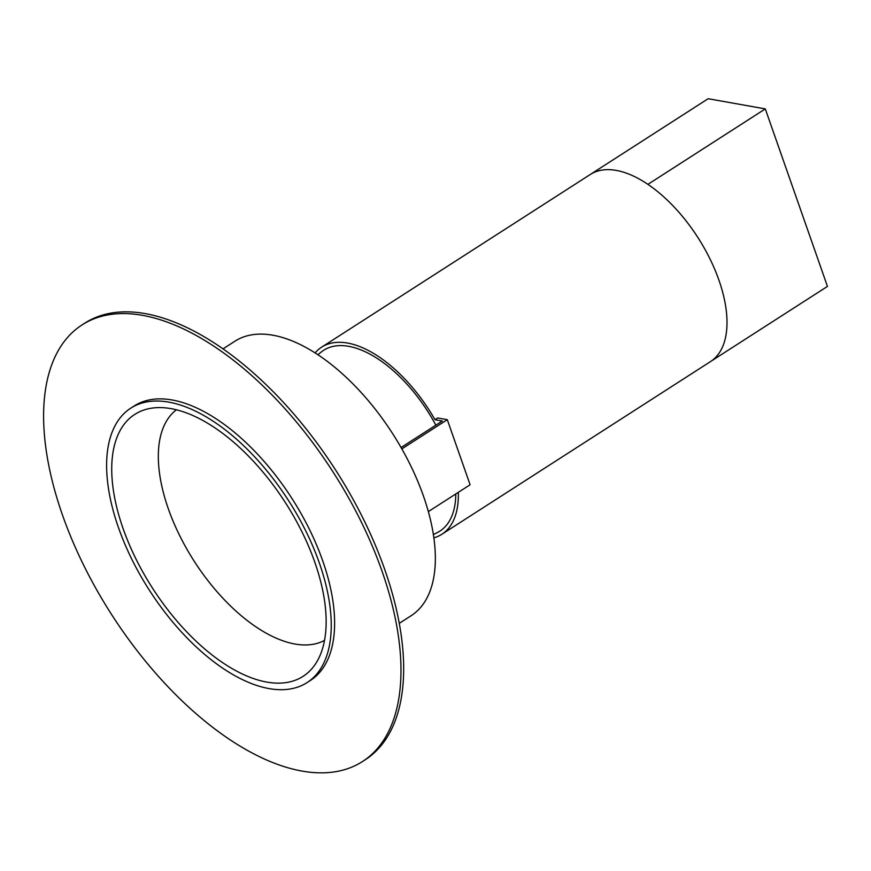 <?xml version="1.0" encoding="UTF-8"?>
<svg xmlns="http://www.w3.org/2000/svg" width="871" height="871" viewBox="0 0 871 871"><rect width="100%" height="100%" fill="white"/><g stroke="black" fill="none" stroke-linecap="round" stroke-linejoin="round"><path stroke-width="1.31" d="M590.756 174.189L708.156 98.717L765.293 108.897L827.45 286.407L710.997 361.258M765.293 108.897L647.882 184.369M129.496 418.45A155.68 79.011 -122.7 0 0 156.051 593.532A155.68 79.011 -122.7 0 0 303.119 676.321A155.68 79.011 -122.7 0 0 285.405 502.643A155.68 79.011 -122.7 0 0 134.765 414.411A155.68 79.011 -122.7 0 0 129.496 418.45M125.239 412.397A163.095 82.778 -122.7 0 0 153.056 595.829A163.095 82.778 -122.7 0 0 307.125 682.559A163.095 82.778 -122.7 0 0 288.562 500.607A163.095 82.778 -122.7 0 0 130.748 408.172A163.095 82.778 -122.7 0 0 125.239 412.397M307.125 682.559L310.479 680.403A163.095 82.778 -122.7 0 0 291.927 498.452A163.095 82.778 -122.7 0 0 134.112 406.017L130.748 408.172M73.218 331.677A259.46 131.684 -122.7 0 0 117.487 623.494A259.46 131.684 -122.7 0 0 362.586 761.472A259.46 131.684 -122.7 0 0 333.07 472.006A259.46 131.684 -122.7 0 0 82.005 324.948A259.46 131.684 -122.7 0 0 73.218 331.677M362.586 761.472L365.276 759.741A259.46 131.684 -122.7 0 0 335.76 470.275A259.46 131.684 -122.7 0 0 84.683 323.217L82.005 324.948M399.321 623.298L411.232 615.645A163.095 82.778 -122.7 0 0 392.669 433.693A163.095 82.778 -122.7 0 0 234.854 341.258L222.954 348.912M176.378 409.816A137.139 69.604 -122.7 0 0 180.656 537.559A137.139 69.604 -122.7 0 0 294.953 644.017A137.139 69.604 -122.7 0 0 324.567 640.37M401.074 447.52L442.337 420.998L434.988 419.691L437.667 417.96L447.302 419.68L401.858 448.892M447.302 419.68L470.1 484.766L428.38 511.582M435.859 425.157A107.492 54.557 -122.7 0 0 348.694 346.342A107.492 54.557 -122.7 0 0 321.334 351.938L317.828 354.726M433.431 534.565L437.427 532.54A107.492 54.557 -122.7 0 0 455.794 493.955M315.073 352.94A111.194 56.441 57.3 0 1 321.617 347.181L590.277 174.494A111.194 56.441 57.3 0 1 616.211 170.4A111.194 56.441 57.3 0 1 726.436 312.09A111.194 56.441 57.3 0 1 710.529 361.574L441.869 534.261A111.194 56.441 57.3 0 1 433.91 537.821M458.309 492.344A111.194 56.441 57.3 0 1 441.869 534.261M321.617 347.181A111.194 56.441 57.3 0 1 434.988 419.691"/></g></svg>
